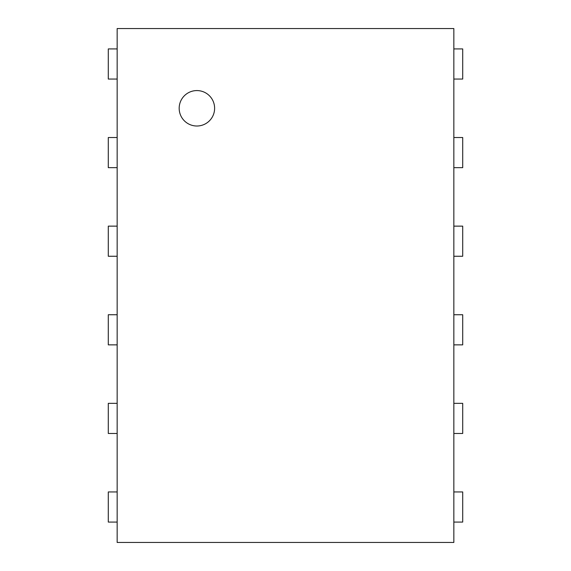<?xml version="1.0" encoding="UTF-8"?>
<svg xmlns="http://www.w3.org/2000/svg" width="571" height="571" viewBox="0 0 571 571"><rect width="100%" height="100%" fill="white"/><g stroke="black" fill="none" stroke-linecap="round" stroke-linejoin="round"><path stroke-width="0.86" d="M453.845 79.055L462.71 79.055L462.71 48.928L453.845 48.928M453.845 28.55L453.845 542.45L117.155 542.45L117.155 28.55L453.845 28.55M117.155 48.928L108.29 48.928L108.29 79.055L117.155 79.055M453.845 167.66L462.71 167.66L462.71 137.532L453.845 137.532M117.155 137.532L108.29 137.532L108.29 167.66L117.155 167.66M453.845 256.258L462.71 256.258L462.71 226.137L453.845 226.137M117.155 226.137L108.29 226.137L108.29 256.258L117.155 256.258M453.845 344.863L462.71 344.863L462.71 314.742L453.845 314.742M117.155 314.742L108.29 314.742L108.29 344.863L117.155 344.863M453.845 433.468L462.71 433.468L462.71 403.34L453.845 403.34M117.155 403.34L108.29 403.34L108.29 433.468L117.155 433.468M453.845 522.072L462.71 522.072L462.71 491.945L453.845 491.945M117.155 491.945L108.29 491.945L108.29 522.072L117.155 522.072M196.895 126.013A17.722 17.722 0 0 1 181.549 99.433A17.722 17.722 0 0 1 212.241 99.433A17.722 17.722 0 0 1 196.895 126.013"/></g></svg>
